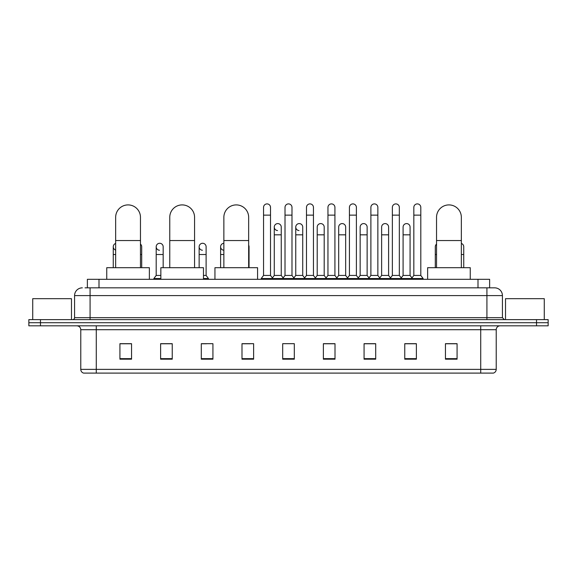 <?xml version="1.0" encoding="UTF-8"?>
<svg xmlns="http://www.w3.org/2000/svg" width="577" height="577" viewBox="0 0 577 577"><rect width="100%" height="100%" fill="white"/><g stroke="black" fill="none" stroke-linecap="round" stroke-linejoin="round"><path stroke-width="0.87" d="M87.372 287.844L87.372 279.318L489.628 279.318L489.628 287.844M85.223 287.844L491.957 287.844M85.043 287.844L90.084 287.844L90.084 295.59L74.577 295.59L74.577 317.682A1.94 1.94 0 0 1 72.644 319.622M82.331 287.844A7.753 7.753 0 0 0 74.577 295.59M494.669 287.844A7.753 7.753 0 0 1 502.423 295.59L486.916 295.59L486.916 287.844L494.554 287.844M502.423 295.59L502.423 317.682L504.356 319.622M40.477 319.622L28.85 319.622L28.85 322.716L40.477 322.716L28.85 322.716L28.85 325.817L40.477 325.817L40.477 322.716L536.523 322.716L40.477 322.716L40.477 319.622L536.523 319.622L536.523 322.716L548.15 322.716L536.523 322.716L536.523 325.817L40.477 325.817M548.15 319.622L548.15 322.716L548.15 319.622L536.523 319.622M496.22 369.381C496.112 371.235 495.181 372.475 493.429 373.103L480.72 373.103L480.72 369.381L496.22 369.381L496.22 329.698A3.873 3.873 0 0 1 500.093 325.817M480.72 373.103L83.571 373.103A3.873 3.873 0 0 1 80.78 369.381L80.78 329.698C80.549 327.339 79.258 326.048 76.907 325.817M457.078 359.19L457.078 343.683L445.451 343.683L445.451 359.19L457.078 359.19M416.385 359.19L416.385 343.683L404.758 343.683L404.758 359.19L416.385 359.19M375.699 359.19L375.699 343.683L364.073 343.683L364.073 359.19L375.699 359.19M335.006 359.19L335.006 343.683L323.38 343.683L323.38 359.19L335.006 359.19M131.549 359.19L131.549 343.683L119.922 343.683L119.922 359.19L131.549 359.19M172.242 359.19L172.242 343.683L160.615 343.683L160.615 359.19L172.242 359.19M212.927 359.19L212.927 343.683L201.301 343.683L201.301 359.19L212.927 359.19M253.62 359.19L253.62 343.683L241.994 343.683L241.994 359.19L253.62 359.19M294.313 359.19L294.313 343.683L282.687 343.683L282.687 359.19L294.313 359.19M548.15 325.817L548.15 322.716L548.15 325.817L536.523 325.817M370.506 343.762L367.52 343.762M413.442 343.762L410.456 343.762M241.994 343.762L250.209 343.762M201.301 343.762L206.494 343.762M168.21 343.762L163.558 343.762M327.563 343.683L324.577 343.762M284.627 343.683L292.373 343.683M172.242 343.762L160.615 343.762M131.549 343.762L119.922 343.762M335.006 343.762L323.38 343.762M375.699 343.762L364.073 343.762M416.385 343.762L404.758 343.762M457.078 343.762L445.451 343.762M71.476 319.622L71.476 298.691L32.723 298.691L32.723 319.622M115.66 267.692L115.66 217.313A12.398 12.398 0 0 1 128.058 204.907A12.398 12.398 0 0 1 140.463 217.313A12.398 12.398 0 0 0 128.058 204.907M140.463 267.692L140.463 217.313M149.371 279.318L149.371 267.692L106.745 267.692L106.745 279.318M169.761 267.692L169.761 217.313A12.398 12.398 0 0 1 182.159 204.907A12.398 12.398 0 0 1 194.564 217.313A12.398 12.398 0 0 0 182.159 204.907M194.564 267.692L194.564 217.313M203.472 279.318L203.472 267.692L160.846 267.692L160.846 279.318M223.862 267.692L223.862 217.313A12.398 12.398 0 0 1 236.26 204.907A12.398 12.398 0 0 1 248.658 217.313A12.398 12.398 0 0 0 236.26 204.907M248.658 267.692L248.658 217.313M257.573 279.318L257.573 267.692L214.947 267.692L214.947 279.318M436.537 267.692L436.537 217.313A12.398 12.398 0 0 1 448.942 204.907A12.398 12.398 0 0 1 461.34 217.313A12.398 12.398 0 0 0 448.942 204.907M461.34 267.692L461.34 217.313M470.255 279.318L470.255 267.692L427.629 267.692L427.629 279.318M263.545 215.142L270.519 215.142L270.519 275.438L263.545 275.438L263.545 207.388A3.491 3.491 0 0 1 267.252 203.905A3.491 3.491 0 0 1 270.519 207.388A3.491 3.491 0 0 0 267.252 203.905M263.545 275.438L261.215 278.54L261.215 279.318L261.215 278.54L272.842 278.54L272.842 279.318M270.519 275.438L272.842 278.54L282.687 278.54L282.687 279.318M285.009 215.142L291.991 215.142L291.991 275.438L285.009 275.438L285.009 207.388A3.491 3.491 0 0 1 288.716 203.905A3.491 3.491 0 0 1 291.991 207.388A3.491 3.491 0 0 0 288.716 203.905M285.009 246.761L285.009 275.438L282.687 278.54L294.313 278.54L294.313 279.318M291.991 275.438L294.313 278.54L304.158 278.54L304.158 279.318M306.481 215.142L313.455 215.142L313.455 275.438L306.481 275.438L306.481 207.388A3.491 3.491 0 0 1 310.188 203.905A3.491 3.491 0 0 1 313.455 207.388A3.491 3.491 0 0 0 310.188 203.905M302.723 275.438L302.723 234.825L295.749 234.825L295.749 275.438L302.723 275.438L304.606 277.948L306.481 275.438L304.158 278.54L315.785 278.54L315.785 279.318M317.213 275.438L317.213 234.825L324.195 234.825L324.195 275.438L317.213 275.438L315.338 277.948L313.455 275.438L315.785 278.54L325.623 278.54L325.623 279.318M327.952 215.142L334.927 215.142L334.927 275.438L327.952 275.438L327.952 207.388A3.491 3.491 0 0 1 331.66 203.905A3.491 3.491 0 0 1 334.927 207.388A3.491 3.491 0 0 0 331.66 203.905M324.195 275.438L326.07 277.948L327.952 275.438L325.623 278.54L337.249 278.54L337.249 279.318M338.685 275.438L338.685 234.825L345.659 234.825L345.659 275.438L338.685 275.438L336.809 277.948L334.927 275.438L337.249 278.54L347.094 278.54L347.094 279.318M349.424 215.142L356.398 215.142L356.398 275.438L349.424 275.438L349.424 207.388A3.491 3.491 0 0 1 353.131 203.905A3.491 3.491 0 0 1 356.398 207.388A3.491 3.491 0 0 0 353.131 203.905M345.659 275.438L347.542 277.948L349.424 275.438L347.094 278.54L358.721 278.54L358.721 279.318M360.156 275.438L360.156 234.825L367.131 234.825L367.131 275.438L360.156 275.438L358.274 277.948L356.398 275.438L358.721 278.54L368.566 278.54L368.566 279.318M370.888 215.142L377.863 215.142L377.863 275.438L370.888 275.438L370.888 207.388A3.491 3.491 0 0 1 374.596 203.905A3.491 3.491 0 0 1 377.863 207.388A3.491 3.491 0 0 0 374.596 203.905M367.131 275.438L369.013 277.948L370.888 275.438L368.566 278.54L380.193 278.54L380.193 279.318M381.628 275.438L381.628 234.825L388.602 234.825L388.602 275.438L381.628 275.438L379.745 277.948L377.863 275.438L380.193 278.54L390.038 278.54L390.038 279.318M392.36 215.142L399.334 215.142L399.334 275.438L392.36 275.438L392.36 207.388A3.491 3.491 0 0 1 396.067 203.905A3.491 3.491 0 0 1 399.334 207.388A3.491 3.491 0 0 0 396.067 203.905M388.602 275.438L390.478 277.948L392.36 275.438L390.038 278.54L401.664 278.54L401.664 279.318M403.092 275.438L403.092 234.825L410.074 234.825L410.074 275.438L403.092 275.438L401.217 277.948L399.334 275.438L401.664 278.54L411.502 278.54L411.502 279.318M413.832 215.142L420.806 215.142L420.806 275.438L413.832 275.438L413.832 207.388A3.491 3.491 0 0 1 417.539 203.905A3.491 3.491 0 0 1 420.806 207.388A3.491 3.491 0 0 0 417.539 203.905M413.832 275.438L411.502 278.54L423.129 278.54L423.129 279.318M420.806 275.438L423.129 278.54M277.544 230.555A3.491 3.491 0 0 1 274.277 227.078A3.491 3.491 0 0 1 277.984 223.595A3.491 3.491 0 0 1 281.251 227.078L281.251 234.825L274.277 234.825L274.277 227.078M281.251 234.825L281.251 275.438L274.277 275.438L274.277 234.825M274.277 275.438L272.394 277.948M281.251 275.438L283.134 277.948M299.016 230.555A3.491 3.491 0 0 1 295.749 227.078A3.491 3.491 0 0 1 299.456 223.595A3.491 3.491 0 0 1 302.723 227.078L302.723 234.825M295.749 275.438L293.866 277.948M317.213 234.825L317.213 227.078A3.491 3.491 0 0 1 320.92 223.595A3.491 3.491 0 0 1 324.195 227.078L324.195 234.825M338.685 234.825L338.685 227.078A3.491 3.491 0 0 1 342.392 223.595A3.491 3.491 0 0 1 345.659 227.078L345.659 234.825M360.156 234.825L360.156 227.078A3.491 3.491 0 0 1 363.863 223.595A3.491 3.491 0 0 1 367.131 227.078L367.131 234.825M381.628 234.825L381.628 227.078A3.491 3.491 0 0 1 385.335 223.595A3.491 3.491 0 0 1 388.602 227.078L388.602 234.825M403.092 234.825L403.092 227.078A3.491 3.491 0 0 1 406.799 223.595A3.491 3.491 0 0 1 410.074 227.078L410.074 234.825M410.074 275.438L411.949 277.948M115.66 250.079A3.491 3.491 0 0 1 115.66 243.451M113.258 267.692L113.258 246.761M141.704 267.692L141.704 254.515L140.463 254.515M140.463 244.093A3.491 3.491 0 0 1 141.704 246.761L141.704 254.515M159.461 250.245A3.491 3.491 0 0 1 156.194 246.761A3.491 3.491 0 0 1 159.901 243.285A3.491 3.491 0 0 1 163.168 246.761L163.168 254.515L156.194 254.515L156.194 246.761M160.846 275.438L156.194 275.438L156.194 254.515M163.168 267.692L163.168 254.515M156.194 275.438L153.871 278.54L153.871 279.318M160.846 278.54L153.871 278.54M202.404 250.245A3.491 3.491 0 0 1 199.137 246.761A3.491 3.491 0 0 1 202.837 243.285A3.491 3.491 0 0 1 206.112 246.761L206.112 254.515L199.137 254.515L199.137 246.761M206.112 254.515L206.112 275.438L203.472 275.438M199.137 267.692L199.137 254.515M206.112 275.438L208.434 278.54L203.472 278.54M208.434 278.54L208.434 279.318M223.862 250.245A3.491 3.491 0 0 1 220.602 246.761A3.491 3.491 0 0 1 223.862 243.285M220.602 267.692L220.602 246.761M249.048 267.692L249.048 254.515L248.658 254.515M248.658 245.167A3.491 3.491 0 0 1 249.048 246.761L249.048 254.515M435.296 267.692L435.296 246.761A3.491 3.491 0 0 1 436.537 244.093M463.742 267.692L463.742 254.515L461.34 254.515M461.34 243.451A3.491 3.491 0 0 1 463.742 246.761L463.742 254.515M544.277 319.622L544.277 298.691L505.524 298.691L505.524 319.622M98.999 287.844L98.999 279.318M478.001 287.844L478.001 279.318M90.084 319.622L90.084 317.682L502.423 317.682M74.577 317.682L90.084 317.682L90.084 295.59L486.916 295.59L486.916 319.622M480.72 325.817L480.72 329.698L80.78 329.698M496.22 329.698L480.72 329.698L480.72 369.381L96.28 369.381L96.28 373.103M80.78 369.381L96.28 369.381L96.28 325.817M294.313 358.649L282.687 358.649M253.62 358.649L241.994 358.649M212.927 358.649L201.301 358.649M172.242 358.649L160.615 358.649M131.549 358.649L119.922 358.649M335.006 358.649L323.38 358.649M375.699 358.649L364.073 358.649M416.385 358.649L404.758 358.649M457.078 358.649L445.451 358.649M115.66 240.559L140.463 240.559M169.761 240.559L194.564 240.559M223.862 240.559L248.658 240.559M436.537 240.559L461.34 240.559M115.66 254.515L113.258 254.515M223.862 254.515L220.602 254.515M436.537 254.515L435.296 254.515M270.519 215.142L270.519 207.388M291.991 215.142L291.991 207.388M313.455 215.142L313.455 207.388M334.927 215.142L334.927 207.388M356.398 215.142L356.398 207.388M377.863 215.142L377.863 207.388M399.334 215.142L399.334 207.388M420.806 215.142L420.806 207.388M295.749 234.825L295.749 227.078"/></g></svg>
